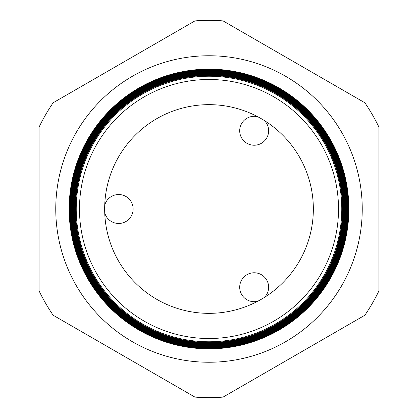<?xml version="1.0" encoding="UTF-8"?>
<svg xmlns="http://www.w3.org/2000/svg" width="418" height="418" viewBox="0 0 418 418"><rect width="100%" height="100%" fill="white"/><g stroke="black" fill="none" stroke-linecap="round" stroke-linejoin="round"><path stroke-width="0.63" d="M257.817 301.221A14.463 14.463 0 0 1 239.702 287.229A14.463 14.463 0 0 1 254.165 272.766A14.463 14.463 0 0 1 264.458 297.391M264.458 120.609A14.463 14.463 0 0 1 254.165 145.234A14.463 14.463 0 0 1 239.702 130.771A14.463 14.463 0 0 1 257.817 116.779M104.725 205.165A14.463 14.463 0 0 1 133.133 209A14.463 14.463 0 0 1 104.725 212.835M362.244 209A153.244 153.244 0 0 0 209 55.756A153.244 153.244 0 0 0 55.756 209A153.244 153.244 0 0 0 209 362.244A153.244 153.244 0 0 0 362.244 209M341.767 209A132.767 132.767 0 0 1 209 341.767A132.767 132.767 0 0 1 76.233 209A132.767 132.767 0 0 1 209 76.233A132.767 132.767 0 0 1 341.767 209M75.486 209A133.514 133.514 0 0 0 209 342.514A133.514 133.514 0 0 0 342.514 209A133.514 133.514 0 0 0 209 75.486A133.514 133.514 0 0 0 75.486 209M342.797 209A133.797 133.797 0 0 1 209 342.797A133.797 133.797 0 0 1 75.203 209A133.797 133.797 0 0 1 209 75.203A133.797 133.797 0 0 1 342.797 209M75.031 209A133.969 133.969 0 0 0 209 342.969A133.969 133.969 0 0 0 342.969 209A133.969 133.969 0 0 0 209 75.031A133.969 133.969 0 0 0 75.031 209M343.23 209A134.23 134.23 0 0 1 209 343.23A134.23 134.23 0 0 1 74.77 209A134.23 134.23 0 0 1 209 74.77A134.23 134.23 0 0 1 343.23 209M74.582 209A134.418 134.418 0 0 0 209 343.418A134.418 134.418 0 0 0 343.418 209A134.418 134.418 0 0 0 209 74.582A134.418 134.418 0 0 0 74.582 209M343.664 209A134.664 134.664 0 0 1 209 343.664A134.664 134.664 0 0 1 74.336 209A134.664 134.664 0 0 1 209 74.336A134.664 134.664 0 0 1 343.664 209M74.132 209A134.868 134.868 0 0 0 209 343.868A134.868 134.868 0 0 0 343.868 209A134.868 134.868 0 0 0 209 74.132A134.868 134.868 0 0 0 74.132 209M344.092 209A135.092 135.092 0 0 1 209 344.092A135.092 135.092 0 0 1 73.908 209A135.092 135.092 0 0 1 209 73.908A135.092 135.092 0 0 1 344.092 209M73.683 209A135.317 135.317 0 0 0 209 344.317A135.317 135.317 0 0 0 344.317 209A135.317 135.317 0 0 0 209 73.683A135.317 135.317 0 0 0 73.683 209M344.526 209A135.526 135.526 0 0 1 209 344.526A135.526 135.526 0 0 1 73.474 209A135.526 135.526 0 0 1 209 73.474A135.526 135.526 0 0 1 344.526 209M73.234 209A135.766 135.766 0 0 0 209 344.766A135.766 135.766 0 0 0 344.766 209A135.766 135.766 0 0 0 209 73.234A135.766 135.766 0 0 0 73.234 209M344.96 209A135.96 135.96 0 0 1 209 344.96A135.96 135.96 0 0 1 73.04 209A135.96 135.96 0 0 1 209 73.04A135.96 135.96 0 0 1 344.96 209M72.779 209A136.221 136.221 0 0 0 209 345.221A136.221 136.221 0 0 0 345.221 209A136.221 136.221 0 0 0 209 72.779A136.221 136.221 0 0 0 72.779 209M345.393 209A136.393 136.393 0 0 1 209 345.393A136.393 136.393 0 0 1 72.607 209A136.393 136.393 0 0 1 209 72.607A136.393 136.393 0 0 1 345.393 209M72.33 209A136.67 136.67 0 0 0 209 345.67A136.67 136.67 0 0 0 345.67 209A136.67 136.67 0 0 0 209 72.33A136.67 136.67 0 0 0 72.33 209M345.822 209A136.822 136.822 0 0 1 209 345.822A136.822 136.822 0 0 1 72.178 209A136.822 136.822 0 0 1 209 72.178A136.822 136.822 0 0 1 345.822 209M71.88 209A137.12 137.12 0 0 0 209 346.12A137.12 137.12 0 0 0 346.12 209A137.12 137.12 0 0 0 209 71.88A137.12 137.12 0 0 0 71.88 209M346.256 209A137.256 137.256 0 0 1 209 346.256A137.256 137.256 0 0 1 71.744 209A137.256 137.256 0 0 1 209 71.744A137.256 137.256 0 0 1 346.256 209M71.431 209A137.569 137.569 0 0 0 209 346.569A137.569 137.569 0 0 0 346.569 209A137.569 137.569 0 0 0 209 71.431A137.569 137.569 0 0 0 71.431 209M346.689 209A137.689 137.689 0 0 1 209 346.689A137.689 137.689 0 0 1 71.311 209A137.689 137.689 0 0 1 209 71.311A137.689 137.689 0 0 1 346.689 209M70.982 209A138.018 138.018 0 0 0 209 347.018A138.018 138.018 0 0 0 347.018 209A138.018 138.018 0 0 0 209 70.982A138.018 138.018 0 0 0 70.982 209M347.123 209A138.123 138.123 0 0 1 209 347.123A138.123 138.123 0 0 1 70.877 209A138.123 138.123 0 0 1 209 70.877A138.123 138.123 0 0 1 347.123 209M70.532 209A138.468 138.468 0 0 0 209 347.468A138.468 138.468 0 0 0 347.468 209A138.468 138.468 0 0 0 209 70.532A138.468 138.468 0 0 0 70.532 209M347.557 209A138.557 138.557 0 0 1 209 347.557A138.557 138.557 0 0 1 70.443 209A138.557 138.557 0 0 1 209 70.443A138.557 138.557 0 0 1 347.557 209M70.078 209A138.922 138.922 0 0 0 209 347.922A138.922 138.922 0 0 0 347.922 209A138.922 138.922 0 0 0 209 70.078A138.922 138.922 0 0 0 70.078 209M347.985 209A138.985 138.985 0 0 1 209 347.985A138.985 138.985 0 0 1 70.015 209A138.985 138.985 0 0 1 209 70.015A138.985 138.985 0 0 1 347.985 209M69.628 209A139.372 139.372 0 0 0 209 348.372A139.372 139.372 0 0 0 348.372 209A139.372 139.372 0 0 0 209 69.628A139.372 139.372 0 0 0 69.628 209M348.419 209A139.419 139.419 0 0 1 209 348.419A139.419 139.419 0 0 1 69.581 209A139.419 139.419 0 0 1 209 69.581A139.419 139.419 0 0 1 348.419 209M69.179 209A139.821 139.821 0 0 0 209 348.821A139.821 139.821 0 0 0 348.821 209A139.821 139.821 0 0 0 209 69.179A139.821 139.821 0 0 0 69.179 209M348.852 209A139.852 139.852 0 0 1 209 348.852A139.852 139.852 0 0 1 69.148 209A139.852 139.852 0 0 1 209 69.148A139.852 139.852 0 0 1 348.852 209M79.477 209A129.523 129.523 0 0 0 209 338.523A129.523 129.523 0 0 0 338.523 209A129.523 129.523 0 0 0 209 79.477A129.523 129.523 0 0 0 79.477 209M313.348 209A104.348 104.348 0 0 0 209 104.652A104.348 104.348 0 0 0 104.652 209A104.348 104.348 0 0 0 209 313.348A104.348 104.348 0 0 0 313.348 209M53.133 315.229L194.934 397.1A188.628 188.628 0 0 0 223.066 397.1L364.867 315.229A188.628 188.628 0 0 0 378.933 290.871L378.933 127.129A188.628 188.628 0 0 0 364.867 102.771L223.066 20.9A188.628 188.628 0 0 0 194.934 20.9L53.133 102.771A188.628 188.628 0 0 0 39.067 127.129L39.067 290.871A188.628 188.628 0 0 0 53.133 315.229"/></g></svg>
